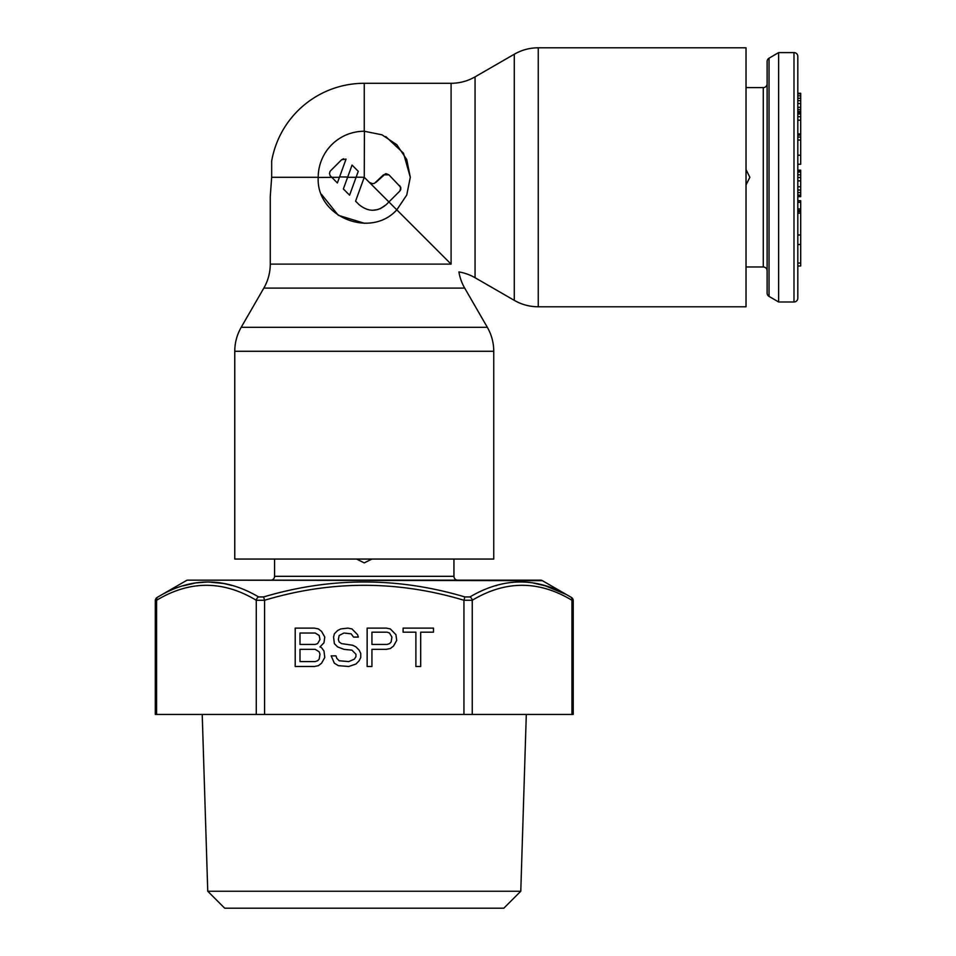 <?xml version="1.0" encoding="UTF-8"?>
<svg xmlns="http://www.w3.org/2000/svg" width="956" height="956" viewBox="0 0 956 956"><rect width="100%" height="100%" fill="white"/><g stroke="black" fill="none" stroke-linecap="round" stroke-linejoin="round"><path stroke-width="1.43" d="M371.932 559.057L364.26 562.893L356.588 559.057L364.26 562.893L371.932 559.057M453.945 559.057L453.945 576.313A3.836 3.836 0 0 0 457.781 580.149M270.739 580.149A3.836 3.836 0 0 0 274.575 576.313L274.575 559.057M746.027 169.618L749.863 177.29L746.027 184.962L749.863 177.29L746.027 169.618M800.698 234.985L797.818 234.985L797.818 196.673L797.818 200.712L800.698 200.712L800.698 265.995L797.818 265.995L797.818 298.153A3.836 3.836 0 0 1 793.982 301.988L778.638 301.988L778.638 52.592L793.982 52.592A3.836 3.836 0 0 1 797.818 56.428L797.818 90.963M778.638 301.988L769.03 296.384A3.836 3.836 0 0 1 767.118 293.074L767.118 61.519A3.836 3.836 0 0 1 769.03 58.197L778.638 52.592M746.027 87.605L763.282 87.605A3.836 3.836 0 0 0 767.118 83.769M767.118 270.811A3.836 3.836 0 0 0 763.282 266.975L746.027 266.975M797.818 170.789L800.698 170.18L797.818 170.18L797.818 190.041L800.698 190.041L800.698 196.673L797.818 196.673L800.698 196.219M797.818 298.153L797.818 56.428M800.698 192.586L797.818 192.586L797.818 196.219M800.698 111.422L797.818 111.422L797.818 164.265L800.698 164.265L800.698 93.282L797.818 93.282M800.698 103.535L797.818 103.535L797.818 109.605L800.698 109.605M800.698 95.851L797.818 95.851L797.818 100.679L800.698 100.679M800.698 170.789L800.698 190.041M797.818 263.055L800.698 263.055M797.818 244.509L800.698 244.509M797.818 202.302L800.698 202.302M797.818 213.164L800.698 213.164M797.818 211.575L800.698 211.575M797.818 210.559L800.698 210.559M797.818 208.97L800.698 208.97M797.818 195.06L800.698 195.06M797.818 186.79L800.698 186.79M797.818 180.863L800.698 180.863M797.818 177.529L800.698 177.529M797.818 174.817L800.698 174.817M797.818 172.02L800.698 172.02M797.818 171.16L800.698 171.16M797.818 155.195L800.698 155.195M797.818 140.03L800.698 140.03M797.818 137.067L800.698 137.067M797.818 135.119L800.698 135.119M797.818 133.995L800.698 133.995M797.818 133.948L800.698 133.948M797.818 116.74L800.698 116.74M797.818 120.181L800.698 120.181M797.818 113.991L800.698 113.991M797.818 112.748L800.698 112.748M797.818 107.299L800.698 107.299M797.818 98.277L800.698 98.277M797.818 93.867L800.698 93.867M493.75 351.282L234.77 351.282L234.77 559.057L493.75 559.057L493.75 351.282C493.714 342.726 491.575 334.743 487.333 327.31L464.688 288.091A47.955 47.955 0 0 1 458.904 271.934A47.955 47.955 0 0 1 475.06 277.718L514.28 300.363L514.28 54.229L475.06 76.862A47.955 47.955 0 0 1 451.089 83.292L364.26 83.292A93.999 93.999 0 0 0 271.671 161.038L271.671 177.29L270.261 196.47L271.671 177.29L270.261 196.47L271.671 177.29L318.217 177.29A46.043 46.043 0 0 1 364.26 131.247L381.994 134.808L396.788 144.703L406.73 159.509L410.303 177.29L406.73 195.072L396.812 209.842L451.089 264.119C461.33 274.36 461.33 274.36 451.089 264.119L451.089 83.292M514.28 300.363C521.713 304.606 529.696 306.745 538.252 306.78L746.027 306.78L746.027 47.8L538.252 47.8C529.696 47.836 521.713 49.975 514.28 54.229L514.28 54.229M421.022 234.053L421.811 234.841L421.022 234.053M270.261 196.47L270.261 264.119A47.955 47.955 0 0 1 263.832 288.091L241.199 327.31C236.945 334.743 234.806 342.726 234.77 351.282L234.77 351.282M330.095 171.363L329.473 173.478L330.119 175.605L337.372 182.966L339.44 177.29L318.217 177.458M400.743 187.28L388.925 174.829L383.499 174.829L374.477 183.325L372.649 183.695L369.446 182.465L388.925 201.955L399.775 191.104L400.827 187.615M400.851 189.001L399.775 185.679M385.758 136.577L403.48 153.187L410.303 177.29L406.742 195.048L396.812 209.842C370.462 239.024 315.958 216.833 318.217 177.29M380.201 208.731L386.212 204.668C377.262 212.101 368.215 212.101 359.086 204.668L355.572 201.166L364.26 177.29L369.255 182.285L364.26 177.29L356.146 177.171M386.212 204.668L388.925 201.955L396.812 209.842M343.359 188.953L347.614 177.29L343.359 188.953L349.585 195.179L356.098 177.29L347.614 177.29L352.047 165.077L358.273 171.303L356.098 177.29M364.618 223.334L338.305 215.303L321.515 194.391M330.597 170.754L341.567 159.783L346.06 159.09L339.44 177.29M372.517 210.284L377.883 209.555M347.697 177.039L339.583 176.908L337.372 182.966M385.471 173.777L376.043 182.285M388.925 174.829L386.236 173.705M400.289 190.471L400.755 189.455M364.26 177.29L364.415 131.247M329.916 175.259L330.597 176.179M343.551 158.732L341.567 159.783M520.781 891.243L207.751 891.243L224.696 908.2L503.824 908.2L520.781 891.243L526.302 714.443M188.081 580.149L542.363 580.674L570.529 596.938C537.344 576.994 503.812 576.994 469.91 596.938L464.879 596.938C397.804 576.994 330.716 576.994 263.641 596.938L258.61 596.938C224.708 576.994 191.176 576.994 157.991 596.938L186.157 580.674A3.836 3.836 90 0 1 188.081 580.149L540.439 580.149A3.836 3.836 90 0 1 542.363 580.674L540.451 580.149M495.674 585.753L496.869 585.395M533.149 582.981L545.41 585.861L565.02 593.975M469.91 596.938A3.836 3.203 -119.4 0 1 472.252 600.26L472.252 714.443L573.218 714.443L573.218 600.703L571.939 600.26C538.79 580.316 505.557 580.316 472.252 600.26L463.947 600.26C397.493 580.316 331.039 580.316 264.573 600.26L256.268 600.26C222.963 580.316 189.73 580.316 156.593 600.26L155.302 600.703A3.836 3.836 -116.9 0 1 157.226 597.369L158.409 596.699M183.313 585.789L195.801 582.909L208.026 581.953L223.764 583.495M223.812 583.507L231.878 585.466M263.641 596.938L264.573 600.26L264.573 714.443L156.593 714.443L156.593 600.26L156.593 714.443L155.302 714.443L155.302 600.703L157.226 597.369M472.252 714.443L264.573 714.443M321.575 647.702L319.973 646.889L323.976 642.814L324.777 637.09L321.575 631.378L318.384 628.928L314.381 628.116L295.201 628.116L295.201 666.487L314.381 666.487L318.384 665.663L321.575 663.213L324.777 657.501L323.976 650.976L321.575 647.702M353.553 637.09L358.345 637.09L357.544 634.641L351.951 628.928L347.96 628.116L340.766 628.928L337.564 630.566L334.361 633.828L333.572 637.09L334.361 643.627L337.564 646.889L343.957 649.339L351.951 650.152L355.943 654.239L355.943 656.688L354.353 659.138L348.749 661.588L339.165 660.763L336.763 658.314L335.962 655.876L331.17 655.876L334.361 663.213L338.364 665.663L348.749 666.487L355.943 664.038L359.145 660.763L360.747 657.501L360.747 653.426L359.145 650.152L355.943 646.889L352.752 645.252L341.555 643.627L339.165 641.99L338.364 639.54L339.165 635.465L343.957 633.015L351.151 633.828L353.553 637.09M396.716 640.365L395.915 634.641L390.323 628.928L386.32 628.116L367.14 628.116L367.14 666.487L371.932 666.487L371.932 649.339L386.32 649.339L390.323 648.527L393.514 646.077L396.716 640.365M433.486 632.191L433.486 628.116L403.109 628.116L403.109 632.191L415.896 632.191L415.896 666.487L420.7 666.487L420.7 632.191L433.486 632.191M299.993 644.44L299.993 633.015L315.181 633.015L319.185 635.465L319.973 639.54L317.583 643.627L315.181 644.44L299.993 644.44M319.973 654.239L319.185 659.138L317.583 660.763L315.181 661.588L299.993 661.588L299.993 649.339L315.181 649.339L319.185 651.789L319.973 654.239M389.522 643.627L387.12 644.44L371.932 644.44L371.932 632.191L387.12 632.191L389.522 633.015L391.912 637.09L391.124 641.99L389.522 643.627M274.575 576.313L453.945 576.313M793.982 52.592L793.982 301.988M769.03 296.384L769.03 58.197M763.282 266.975L763.282 87.605M538.252 306.78L538.252 47.812M487.333 327.31L241.199 327.31M270.261 264.119L451.089 264.119M364.26 83.292L364.26 131.247M475.06 76.862L475.06 277.718M263.832 288.091L464.688 288.091M156.593 600.26A3.836 3.203 -119.4 0 1 157.991 596.938M573.218 600.703A3.836 3.836 116.9 0 0 571.306 597.369M571.939 714.443L571.939 600.26A3.836 3.203 -60.6 0 0 570.529 596.938M258.61 596.938A3.836 3.203 -60.6 0 0 256.268 600.26L256.268 714.443M464.879 596.938L463.947 600.26L463.947 714.443M207.751 891.243L202.218 714.443"/></g></svg>
